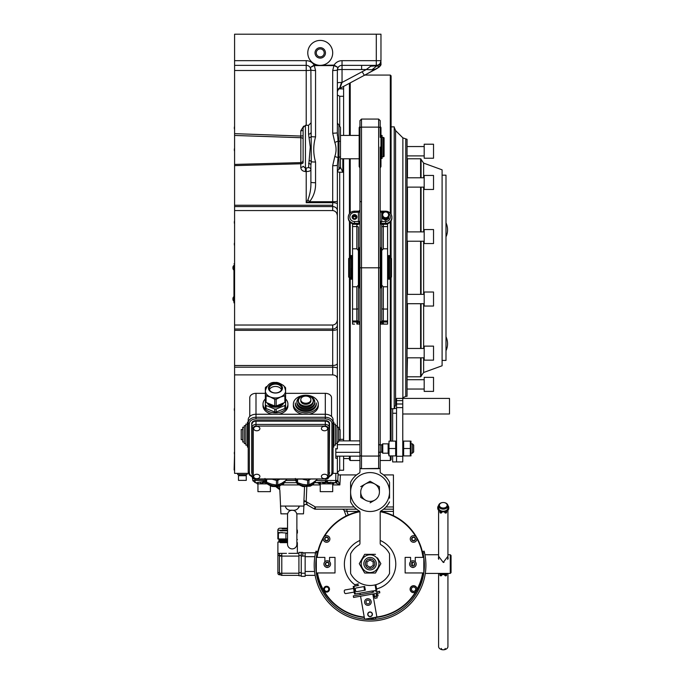 <?xml version="1.0" encoding="UTF-8"?>
<svg xmlns="http://www.w3.org/2000/svg" width="684" height="684" viewBox="0 0 684 684"><rect width="100%" height="100%" fill="white"/><g stroke="black" fill="none" stroke-linecap="round" stroke-linejoin="round"><path stroke-width="1.03" d="M303.106 160.287A2.334 2.317 0 0 1 300.832 162.604L300.832 137.706L234.586 135.458L234.586 133.645L300.772 136.056L300.832 137.706A2.334 1.402 0 0 1 303.106 139.108M332.698 210.561L234.586 210.561L234.586 206.585L332.698 206.585A4.668 4.044 0 0 1 337.366 210.629L337.366 215.956C337.067 212.707 335.511 210.911 332.698 210.561L332.698 165.708L334.818 156.474C336.46 151.788 336.46 147.103 334.818 142.426L332.698 133.192L332.698 70.503L334.091 65.1L338.067 67.562L334.091 65.587L314.17 65.587L310.194 67.562A4.668 4.668 0 0 0 306.218 65.348A4.668 4.668 0 0 1 310.895 70.016L311.28 161.74A2.334 1.394 16.1 0 0 309.142 160.407L310.288 147.103L308.561 134.098L308.561 125.3L310.895 122.966M234.586 65.348L234.586 60.671L306.218 60.671L306.218 65.348L234.586 65.348L234.586 133.645M310.194 67.562A4.668 4.668 0 0 0 306.218 65.348A4.668 4.668 0 0 1 310.895 70.016L310.194 67.562L314.17 65.1L320.24 65.348A12.457 12.457 0 0 0 332.638 51.651A12.457 12.457 0 0 0 307.843 51.651A12.457 12.457 0 0 0 320.24 65.348L334.091 65.1A9.345 9.345 0 0 1 342.043 60.671L376.303 60.671L376.303 34.2L380.971 34.2L380.971 60.671A4.668 4.668 0 0 1 376.303 65.348L342.043 65.348A4.668 4.668 0 0 0 338.067 67.562L337.366 70.016L337.366 80.327M337.366 77.027L337.366 132.696L338.076 141.032L338.076 157.542L337.366 165.22L337.366 210.629M340.093 439.325L343.599 439.325L343.599 440.872M337.366 442.018L337.366 448.849L335.81 448.849L335.81 458.246L335.81 456.16L359.946 456.16M337.366 135.423L337.366 95.025L339.7 96.264L343.599 96.264L343.599 135.423M343.599 158.782L343.599 439.325M334.818 156.474A4.668 0.453 20.9 0 0 338.076 157.542A2.334 1.086 180 0 1 338.922 157.294L338.922 169.187A2.334 2.043 0 0 0 340.478 167.255L342.821 172.223L339.7 172.223L339.7 429.561M380.962 63.971L379.295 66.767L375.978 69.093L339.845 88.424L342.043 82.448A4.668 0.487 0 0 0 337.366 82.935M332.698 374.883L332.698 330.338A4.668 1.394 0 0 0 337.366 328.944L337.366 378.697C337.067 376.397 335.511 375.131 332.698 374.883L234.586 374.883L234.586 210.561M308.775 201.96L306.218 202.686L307.903 199.822L309.587 201.712L308.775 201.96M325.456 52.89A5.215 5.215 0 0 0 320.24 47.675A5.215 5.215 0 0 0 315.016 52.89A5.215 5.215 0 0 0 320.24 58.106A5.215 5.215 0 0 0 325.456 52.89M324.207 52.89A3.967 3.967 0 0 0 320.24 48.915A3.967 3.967 0 0 0 316.264 52.89A3.967 3.967 0 0 0 320.24 56.858A3.967 3.967 0 0 0 324.207 52.89M308.561 125.3L305.44 125.3L305.44 168.221L303.106 166.203A2.334 1.12 0 0 1 300.772 167.323C301.02 169.871 302.576 171.282 305.44 171.556L305.44 168.221L308.561 167.589L309.142 160.407M300.772 167.323L300.772 163.767A2.334 1.154 180 0 0 303.106 162.612L303.106 127.634L305.44 125.3M308.561 167.589A2.334 2.197 0 0 1 310.895 169.777C310.613 170.889 309.057 171.479 306.218 171.556L306.218 168.221M309.142 137.681A2.334 0.983 -14.2 0 0 311.28 136.578A4.668 0.487 0 0 0 315.563 136.868C313.144 145.401 313.144 153.789 315.563 162.031A4.668 0.487 0 0 1 311.28 161.74L310.895 165.22A2.334 1.753 0 0 0 308.561 163.467M307.903 199.822C310.1 194.188 311.092 188.322 310.895 182.243A4.668 0.487 0 0 0 315.563 182.731C315.837 189.853 313.845 196.18 309.587 201.712L332.698 201.712A4.668 0.487 0 0 0 337.366 201.224M310.895 182.243L310.895 165.22M234.586 206.585L234.586 164.434L300.832 162.604L300.772 163.767L234.586 165.631M234.586 330.338L332.698 330.338L332.698 325.028L234.586 325.028M332.698 325.028C335.511 324.686 337.067 322.882 337.366 319.633L337.366 328.944M337.366 215.956L337.366 319.633M234.586 329.013L332.698 329.013A4.668 4.044 0 0 0 337.366 324.96M337.366 456.16L337.366 473.362L332.8 473.362M248.497 473.362L234.586 473.362L234.586 374.883M236.142 135.509L286.365 137.202M341.487 82.448L339.837 87.749A4.668 4.643 180 0 0 337.366 91.844M340.222 87.543L339.837 88.407A4.668 4.643 180 0 0 337.366 92.502M379.321 66.989L364.358 75.36L362.161 71.726L366.282 69.529L361.614 69.529L361.614 65.348M376.174 68.99L371.976 69.802L366.282 69.529L370.813 66.168L376.841 65.852C379.517 64.997 380.894 63.809 380.971 62.287L380.971 63.056M343.599 456.16L343.599 470.241L339.7 470.241L337.366 472.584M337.366 171.154A2.334 1.103 180 0 0 339.7 172.223M337.366 366.59L337.366 201.96M334.818 142.426A4.668 0.453 -20.9 0 0 338.076 141.032A2.334 0.633 180 0 0 338.922 141.169L338.922 125.172L337.366 122.966M340.478 156.277A2.334 1.086 -0 0 1 338.922 157.294L338.922 141.169A2.334 0.633 -0 0 1 340.478 141.768L340.478 167.255M338.922 125.172L340.478 127.369L340.478 141.768M340.478 147.103L340.478 158.782L359.168 158.782M339.178 88.826L343.599 88.903L343.599 96.264M343.599 86.423L343.599 88.903M335.81 456.16L335.81 448.516M335.81 458.246L337.366 458.246M337.366 378.697L337.366 427.226M305.44 171.556L306.218 171.556L306.218 202.686L332.698 202.686A4.668 1.445 -0 0 1 337.366 204.131M332.698 165.708A4.668 0.487 -0 0 0 337.366 165.22M332.698 133.192A4.668 0.487 0 0 0 337.366 132.696M332.698 70.503A4.668 0.487 -0 0 0 337.366 70.016A4.668 4.668 0 0 1 342.043 65.348L342.043 60.671M306.218 125.3L306.218 70.503A4.668 0.487 180 0 0 310.895 70.016A4.668 0.487 0 0 0 315.563 70.503L315.563 136.868M376.303 34.2L234.586 34.2L234.586 60.671M374.858 65.348L370.813 66.168M380.971 63.706L380.971 62.287M379.295 66.767L376.841 65.852L377.021 65.288M377.115 68.443L377.166 68.417C380.099 66.408 381.364 64.946 380.962 64.031L380.15 66.074M371.976 69.802L376.841 65.852M310.895 132.696A2.334 1.394 0 0 1 308.561 134.098M303.106 135.808L300.772 136.056L300.772 130.806L303.106 130.567M303.653 126.138L300.772 130.806M234.586 164.434L234.586 135.458M383.305 137.39L384.083 137.843L384.083 156.371L383.305 156.816L383.305 137.39L382.065 137.39L382.065 158.508L381.125 158.508L381.125 138.459L382.065 138.459L382.065 135.372L382.065 137.39L381.125 136.928L381.125 135.372L382.065 135.834M380.193 126.292L380.971 127.634L380.971 166.571L380.193 167.922M234.586 151.121A3.249 3.249 0 0 1 234.347 150.437L234.347 149.035A3.249 3.249 0 0 1 234.586 148.343M234.586 129.319A3.249 3.249 0 0 1 234.347 128.635L234.347 127.233A3.249 3.249 0 0 1 234.586 126.54M234.586 245.53A3.249 3.249 0 0 1 234.347 244.846L234.347 243.444A3.249 3.249 0 0 1 234.586 242.752M234.586 223.728A3.249 3.249 0 0 1 234.347 223.044L234.347 221.642A3.249 3.249 0 0 1 234.586 220.949M234.586 410.896A3.249 3.249 0 0 1 234.347 410.212L234.347 408.81A3.249 3.249 0 0 1 234.586 408.126A3.249 3.249 0 0 0 234.347 408.81M234.586 454.501A3.249 3.249 0 0 1 234.347 453.817L234.347 452.415A3.249 3.249 0 0 1 234.586 451.722M421.07 357.809L421.07 376.533L420.609 376.807L420.609 357.809M420.609 348.464L420.609 303.705M405.766 139.203L405.766 396.387L407.057 396.275L407.057 139.322L402.867 137.852L395.574 130.567L394.206 127.258M391.094 408.733L394.206 408.733L394.206 126.856L391.094 126.856M390.316 455.912L390.316 460.512L391.094 459.734L391.094 455.912M391.094 441.12L391.094 277.302M390.316 441.12L390.316 277.533M350.217 277.533L350.217 440.872M350.217 456.16L350.217 460.512L359.946 460.512M350.217 460.512L349.438 459.734L349.438 456.16M349.438 440.872L349.438 277.533L350.601 277.533L350.601 258.065L349.438 258.065L349.438 221.488M421.07 348.464L421.07 303.705M423.635 177.78L423.635 163.108L442.095 169.829L442.095 365.769L423.635 372.489L423.635 357.809M442.095 175.172L445.994 175.172L445.994 360.417L442.095 360.417M421.07 294.359L421.07 241.23M421.07 231.885L421.07 187.125M421.07 177.78L421.07 159.056L420.609 158.782L407.45 158.782L407.45 177.78M420.609 294.359L420.609 241.23M420.609 231.885L420.609 187.125M420.609 177.78L420.609 158.782M349.438 213.716L349.438 158.782M349.438 135.423L349.438 83.311M350.217 82.892L350.217 135.423M350.217 158.782L350.217 212.835M350.217 222.36L350.217 258.065M390.316 258.065L390.316 221.984M390.316 213.237L390.316 75.078L364.88 75.078M391.094 258.287L391.094 220.898M391.094 214.323L391.094 75.856L390.316 75.078M354.5 214.605A2.411 2.36 0 0 0 352.08 216.965A2.411 2.36 0 0 0 354.5 219.325A2.411 2.36 0 0 0 356.911 216.965A2.411 2.36 0 0 0 354.5 214.605M354.5 215.528A1.633 1.599 0 0 0 352.867 217.127A1.633 1.599 0 0 0 354.5 218.726A1.633 1.599 0 0 0 356.133 217.127A1.633 1.599 0 0 0 354.5 215.528M352.97 217.692A1.633 1.599 180 0 1 356.031 217.692M359.946 223.095L358.39 221.855L359.946 221.206M359.946 246.984L359.168 248.326L359.168 287.263L359.946 288.614M359.946 147.103L359.946 126.292L359.168 127.634L359.168 166.571L359.946 167.922M381.749 258.065L380.971 258.065L380.971 248.326L380.971 287.263L380.193 288.614M380.193 224.027L385.648 224.027A6.233 6.096 0 0 0 391.872 217.931L391.872 217.29A6.233 6.096 180 0 1 385.648 223.377L380.193 223.377M383.75 218.427A2.411 2.36 0 0 0 387.537 218.427M380.193 211.484L381.749 211.424L381.749 221.531L385.648 221.531L385.648 224.061L380.193 224.061M380.193 210.886A1.556 1.377 66 0 0 380.945 211.194L381.749 211.424M380.193 221.778L381.749 221.813L380.193 223.095M380.193 212.066L383.792 212.391M389.538 482.665L389.538 482.229A21.802 21.802 0 0 0 380.971 473.166A1.556 1.556 0 0 1 380.193 471.815L380.193 468.685L378.637 468.412L361.503 468.685L378.637 468.685M389.538 482.229L389.538 498.149M350.601 573.004L350.601 573.5A21.802 21.802 0 0 0 389.538 573.5L389.538 553.869A21.802 21.802 0 0 0 380.971 544.806A1.556 1.556 0 0 1 380.193 543.455L380.193 512.282A1.556 1.556 0 0 1 380.971 510.931A21.802 21.802 0 0 0 389.538 501.868M380.193 147.103L380.193 267.795L361.503 267.795L361.503 468.412L359.946 468.412L361.503 468.685L359.946 468.685L359.946 471.815A1.556 1.556 0 0 1 359.168 473.166A1.556 1.556 0 0 0 359.946 471.815A1.556 1.556 0 0 1 359.168 473.166A21.802 21.802 0 0 0 350.601 482.229L350.601 482.665M350.601 482.229L350.601 501.868A21.802 21.802 0 0 0 359.168 510.931A1.556 1.556 0 0 1 359.946 512.282L359.946 543.455A1.556 1.556 0 0 1 359.168 544.806A21.802 21.802 0 0 0 350.601 553.869L350.601 558.127M380.971 166.383L380.971 156.841M380.193 267.795L380.193 468.685M359.946 468.685L359.946 120.632L361.503 119.076L361.503 127.13A1.556 1.06 180 0 0 359.946 128.19M380.193 137.373L380.193 128.19A1.556 1.06 180 0 0 378.637 127.13L378.637 119.076L361.503 119.076M378.637 119.076L380.193 120.632L380.193 128.19M350.601 573.5L350.601 553.869M359.946 223.377L354.5 223.377L354.5 221.531L358.39 221.531L358.39 211.424L359.194 211.194M358.39 211.424A1.556 1.291 180 0 0 359.946 210.133L358.878 211.159L354.5 211.159L358.613 211.194M354.5 224.027L354.5 223.377A6.233 6.096 180 0 1 348.267 217.29L348.267 217.931A6.233 6.096 0 0 0 354.5 224.027L359.946 224.027M359.946 201.224A1.556 0.53 180 0 0 361.503 201.746M358.39 221.813L359.946 221.778M389.538 573.5L389.538 569.242M385.648 220.402L382.527 218.641L382.527 218.034L385.648 219.795L388.76 218.034L388.76 218.641L385.648 220.402L385.648 219.795M388.76 217.093L388.76 218.034L388.76 217.093L385.648 218.854L382.527 217.093L382.527 213.126L385.648 211.373L388.76 213.126L388.76 217.093M388.375 217.315A2.958 2.898 180 0 1 382.912 217.315M387.127 212.348A2.958 2.898 0 0 0 383.083 213.408A2.958 2.898 0 0 0 384.169 217.358A2.958 2.898 0 0 0 388.204 216.298A2.958 2.898 0 0 0 387.127 212.348M388.76 216.648L385.648 218.41L382.527 216.648M385.648 218.41L385.648 218.854M389.538 492.044A19.468 19.468 0 0 1 370.07 511.512A19.468 19.468 0 0 1 350.601 492.044A19.468 19.468 0 0 1 370.07 472.584A19.468 19.468 0 0 1 389.538 492.044M374.747 563.684A4.668 4.668 0 0 0 370.07 559.008A4.668 4.668 0 0 0 365.401 563.684A4.668 4.668 0 0 0 370.07 568.353A4.668 4.668 0 0 0 374.747 563.684M363.845 563.684A6.233 6.233 0 0 1 370.07 557.451A6.233 6.233 0 0 1 376.303 563.684A6.233 6.233 0 0 1 370.07 569.909A6.233 6.233 0 0 1 363.845 563.684M370.07 567.284L373.182 565.48L373.182 561.889L370.07 560.085L366.957 561.889L366.957 565.48L370.07 567.284M378.945 563.684A8.875 8.875 0 0 1 370.07 572.559A8.875 8.875 0 0 1 361.195 563.684A8.875 8.875 0 0 1 370.07 554.809A8.875 8.875 0 0 1 378.945 563.684M360.348 565.523L359.28 563.684L364.675 554.339L375.465 554.339L364.675 554.339L359.28 563.684L364.675 573.03L375.465 573.03L380.86 563.684L377.542 557.93M363.649 571.251L364.675 573.03L366.795 573.03M373.396 573.03L375.465 573.03L376.533 571.183M379.834 565.463L380.86 563.684L379.8 561.838M379.192 486.529L370.07 481.262L365.401 483.956A9.345 9.345 0 0 1 379.415 492.044L379.415 486.649L379.415 492.044A9.345 9.345 0 0 1 374.747 500.141L370.07 502.834L374.747 500.141A9.345 9.345 0 0 1 360.724 492.044L360.724 497.191M365.401 483.956L360.724 486.649L365.401 483.956A9.345 9.345 0 0 0 360.724 492.044M360.724 497.439L365.401 500.141M370.07 481.262L374.747 483.956M352.551 223.719L352.551 320.984L356.834 320.984A1.556 0.53 0 0 0 358.39 320.454L358.39 322.369L356.834 324.028L356.834 322.002A1.556 1.548 0 0 0 358.39 320.454L358.39 308.51A1.556 0.53 180 0 1 356.834 309.04L356.834 286.793L358.39 285.091L358.39 308.51M358.185 224.027L358.185 224.523L356.834 224.523M358.39 322.369L359.946 321.95L359.117 324.122L356.834 324.028M387.589 223.753L387.589 324.122L380.193 324.122M359.946 324.122L359.117 324.122M381.031 324.122L380.193 321.95M354.551 324.122L352.551 324.122L352.551 320.984M356.834 286.793L352.551 286.793M356.834 248.796L356.834 226.549A1.556 0.53 0 0 1 358.39 227.079L358.39 250.498L356.834 248.796L352.551 248.796M358.39 250.498L358.39 285.091M352.551 226.549L356.834 226.549L356.834 224.258L352.551 224.258M381.809 322.814L380.313 322.814L381.809 322.814M387.589 322.002L383.305 322.002L383.305 324.028L381.749 322.369L381.749 320.454A1.556 1.548 0 0 0 383.305 322.002L383.305 320.984L387.589 320.984M383.305 324.028L385.588 324.122M387.589 224.258L383.305 224.258L383.305 248.796L381.749 250.498L381.749 224.061M387.589 248.796L383.305 248.796M381.963 224.061L381.963 224.523A1.556 0.53 0 0 1 383.305 224.258M387.589 286.793L383.305 286.793L383.305 320.984A1.556 0.53 0 0 1 381.749 320.454L381.749 285.091L383.305 286.793M381.749 250.498L381.749 285.091M358.39 321.719L359.946 321.719M380.193 321.719L381.749 321.719M382.416 321.719L383.305 321.719M390.709 277.533L391.487 277.08L391.487 258.509L390.709 258.065L390.709 277.533L389.538 277.533M390.709 258.065L389.538 257.868L389.538 279.2L388.606 279.2L388.606 259.151L389.538 259.151L389.538 256.936L388.606 256.936L388.606 257.868L389.538 257.868L388.606 257.62M348.66 267.795L348.66 277.08L349.438 277.533L349.438 258.065L348.66 258.509L348.66 267.795M387.589 258.065L388.444 258.065L388.444 277.533L387.589 277.533M389.538 257.62L389.538 255.568L388.606 255.568L388.606 256.936M351.696 256.526L350.764 256.526L351.696 256.936L350.764 256.936L350.764 255.568L351.696 255.568L351.696 279.2L350.764 279.2L350.764 268.496M350.764 256.936L350.764 259.151L351.696 259.151M342.034 509.178L342.034 509.178A2.334 2.334 0 0 1 344.223 510.717L345.933 515.411L344.223 510.717L346.916 511.393L346.916 509.178L356.586 509.178L337.768 509.178M291.059 510.213L292.205 510.247C289.785 510.358 288.263 511.564 287.656 513.846L280.919 513.846L279.859 490.308M323.199 483.87C325.362 482.126 327.533 482.126 329.739 483.87L332.176 483.87A2.334 1.924 90 0 1 333.835 482.707L335.416 482.707A2.334 2.334 0 0 0 333.399 483.87L319.539 483.87L317.513 482.707L319.095 482.707A2.334 1.924 -90 0 1 320.762 483.87L323.199 483.87A2.334 1.017 64.7 0 0 322.096 482.117L335.442 482.707A2.334 2.334 -90 0 0 337.776 480.493L339.871 484.922L335.442 482.707L337.639 481.143M267.358 483.87L257.244 483.87A2.334 2.334 0 0 0 255.218 482.707L254.833 479.151M257.244 483.87A2.334 2.334 0 0 0 255.218 482.707L252.866 480.493L265.281 480.493M264.178 481.408L263.032 481.476M323.669 483.579L323.925 483.118A2.334 2.334 0 0 0 322.6 482.707L325.131 482.759M326.935 482.485L327.371 482.596M327.568 482.665L328.226 482.964M267.444 483.87C265.247 482.126 263.066 482.126 260.903 483.87A2.334 1.017 64.7 0 0 259.8 482.117L265.674 481.519M259.8 482.117L256.799 482.707A2.334 1.924 -90 0 1 258.466 483.87L260.903 483.87M253.448 480.536L252.866 480.51L252.208 476.91L249.506 475.038L248.215 471.789L248.215 422.789A7.789 5.506 0 0 1 255.996 417.283L325.302 417.283A7.789 5.506 0 0 1 333.082 422.789L333.082 471.789A7.789 5.506 0 0 1 329.166 476.568M316.017 480.493L335.81 480.493L335.442 482.707L337.776 480.493A2.334 2.334 0 0 1 335.442 482.707L335.442 482.707A2.334 2.334 0 0 0 337.776 480.493L338.144 473.362L337.776 480.493L335.81 480.493L335.81 473.362M356.586 474.918L338.144 474.918L338.144 473.362L337.366 473.362M337.597 481.262L337.776 480.493M330.338 482.707L330.329 482.707A2.334 1.009 -90 0 0 329.5 483.725M329.739 483.87A2.334 1.017 115.3 0 1 330.834 482.117M319.095 482.707L314.931 482.707L322.096 482.117M296.728 482.707L284.57 482.707M256.799 482.707L255.2 482.707M356.586 509.178L315.324 509.178A2.334 2.334 0 0 1 314.161 508.862A2.334 2.334 0 0 0 315.324 509.178A2.334 2.334 0 0 1 314.161 508.862L306.193 504.27L314.161 508.862A2.334 2.334 0 0 0 315.324 509.178L333.074 509.178M280.919 513.846L280.526 506.066L303.884 506.066L303.893 501.688L306.184 501.688L307.184 504.441A2.334 1.915 -179.5 0 0 303.884 506.066L303.858 504.296M303.893 501.688L304.542 486.854M279.619 486.239L279.671 489.624L276.114 486.897L278.721 488.402L277.935 486.683M306.013 504.159L314.161 508.862L315.324 506.964L354.167 506.964M278.721 488.402A2.334 2.291 120 0 1 279.653 489.445L278.961 488.564M359.519 511.393L346.916 511.393L348.224 514.992M385.973 506.964L393.428 506.964L393.428 509.178L383.562 509.178L393.428 509.178L393.428 515.411L392.838 515.411M393.428 509.178L383.562 509.178M315.324 509.178L315.324 506.964L303.952 500.397M393.428 506.964L393.428 474.918L383.562 474.918M306.808 486.88L306.184 501.688M327.525 481.468L325.327 481.476M380.193 471.815A1.556 1.556 0 0 0 380.971 473.166A1.556 1.556 0 0 1 380.193 471.815M423.054 572.961L423.054 572.961A53.728 53.728 0 0 1 373.105 617.712M399.011 518.805L398.131 518.258M317.479 572.961A53.335 53.335 0 0 0 364.239 617.088M376.867 616.977A53.335 53.335 0 0 0 422.661 572.961M316.547 574.372A53.728 53.728 0 0 0 316.752 575.364L317.513 575.201A52.95 52.95 0 0 1 317.077 572.961A53.728 53.728 0 0 0 364.307 617.49M326.576 587.043A2.138 2.138 0 0 0 324.438 589.181A2.138 2.138 0 0 0 326.576 591.327A2.138 2.138 0 0 0 328.722 589.181A2.138 2.138 0 0 0 326.576 587.043M326.576 591.327A2.138 2.138 0 0 0 328.722 589.181A2.138 2.138 0 0 0 326.576 587.043A2.138 2.138 0 0 0 324.438 589.181M413.563 587.043A2.138 2.138 0 0 0 411.426 589.181A2.138 2.138 0 0 0 413.563 591.327A2.138 2.138 0 0 0 415.71 589.181A2.138 2.138 0 0 0 413.563 587.043M413.563 591.327A2.138 2.138 0 0 0 415.71 589.181A2.138 2.138 0 0 0 413.563 587.043A2.138 2.138 0 0 0 411.426 589.181M370.07 612.154A2.138 2.138 0 0 0 367.932 614.3A2.138 2.138 0 0 0 370.07 616.438A2.138 2.138 0 0 0 372.216 614.3A2.138 2.138 0 0 0 370.07 612.154M370.07 616.438A2.138 2.138 0 0 0 372.216 614.3A2.138 2.138 0 0 0 370.07 612.154A2.138 2.138 0 0 0 367.932 614.3M423.379 557.392A53.728 53.728 0 0 0 380.492 511.367M359.656 511.367A53.728 53.728 0 0 0 316.76 557.392M422.986 557.392A53.335 53.335 0 0 0 416.83 538.411M415.675 536.41A53.335 53.335 0 0 0 380.295 511.726M359.844 511.726A53.335 53.335 0 0 0 324.464 536.41M323.31 538.411A53.335 53.335 0 0 0 317.154 557.392M447.934 556.246L443.266 562.428L444.019 562.351M447.729 559.401L447.934 556.99M438.589 556.99L438.735 559.281M412.512 562.205L412.512 565.942A1.907 1.907 0 0 1 411.135 563.342A1.907 1.907 0 0 0 412.17 565.839A1.907 1.907 0 0 0 414.658 564.804A1.907 1.907 0 0 0 413.632 562.308A1.907 1.907 0 0 0 411.135 563.342M450.269 573.414L451.055 572.636L451.055 555.511L450.269 554.733L450.269 573.414L425.328 573.414M443.266 562.428L438.589 556.254M447.156 505.271A3.89 2.753 180 0 1 443.266 508.024A3.89 2.753 180 0 1 439.367 505.271A3.89 2.753 180 0 1 443.266 502.518A3.89 2.753 180 0 1 447.156 505.271M447.934 505.818A4.668 3.3 180 0 1 443.266 509.127A4.668 3.3 180 0 1 438.589 505.818L438.589 507.913A4.668 3.3 0 0 0 443.266 511.213A4.668 3.3 0 0 0 447.934 507.913L447.934 505.818A4.668 3.3 180 0 0 443.266 502.518A4.668 3.3 180 0 0 438.589 505.818M445.207 648.423A1.949 1.377 180 0 1 443.266 649.8A1.949 1.377 180 0 1 441.317 648.423M447.934 573.414L447.934 646.5A4.668 3.3 180 0 1 443.266 649.8A4.668 3.3 180 0 1 438.589 646.5L438.589 573.414M442.086 574.534A4.668 3.3 0 0 0 444.446 574.534M441.958 574.312A4.403 3.112 0 0 0 444.566 574.312M442.086 511.769A4.668 3.3 0 0 0 444.446 511.769M438.589 510.281L438.589 558.922M440.65 573.414A4.668 3.3 0 0 0 445.882 573.414M447.934 510.281L447.934 558.913M416.624 590.454A3.309 3.309 0 0 0 414.837 586.128A3.309 3.309 0 0 0 410.511 587.915A3.309 3.309 0 0 0 412.298 592.241A3.309 3.309 0 0 0 416.624 590.454A3.309 3.309 0 0 0 414.837 586.128A3.309 3.309 0 0 0 410.511 587.915A3.309 3.309 0 0 0 412.298 592.241A3.309 3.309 0 0 0 416.624 590.454M413.572 592.652A3.463 3.463 0 0 0 416.693 587.684A3.463 3.463 0 0 0 410.87 587.009A3.463 3.463 0 0 0 412.76 592.558L413.162 592.626A3.463 3.463 0 0 1 410.631 587.334A3.463 3.463 0 0 1 416.496 587.334A3.463 3.463 0 0 1 413.974 592.626L413.572 592.652M325.02 538.06L326.576 537.162M325.345 537.88L326.063 537.462M413.563 540.762L412.007 539.864L412.007 538.06L413.563 537.162M413.247 540.574L412.52 540.155M412.007 539.488L412.007 538.65M412.332 537.88L413.059 537.462M326.584 592.105A2.924 2.924 0 0 0 329.209 587.924A2.924 2.924 0 0 0 324.31 587.342A2.924 2.924 0 0 0 325.892 592.019L326.225 592.087A2.924 2.924 0 0 1 324.105 587.624A2.924 2.924 0 0 1 329.047 587.624A2.924 2.924 0 0 1 326.926 592.087L326.584 592.105M411.785 539.197L412.879 540.625L414.658 540.386L415.35 538.727L414.256 537.299L412.469 537.538L411.785 539.197L412.443 537.59M411.802 538.231A1.907 1.907 0 0 0 412.837 540.728A1.907 1.907 0 0 0 415.325 539.693A1.907 1.907 0 0 0 414.299 537.196A1.907 1.907 0 0 0 411.802 538.231M416.624 540.232A3.309 3.309 0 0 0 414.837 535.905A3.309 3.309 0 0 0 410.511 537.692A3.309 3.309 0 0 0 412.298 542.019A3.309 3.309 0 0 0 416.624 540.232M414.256 537.299L412.537 537.53M324.797 539.197L325.892 540.625L327.67 540.386L328.363 538.727L327.268 537.299L325.481 537.538L324.797 539.197M324.814 538.231A1.907 1.907 0 0 0 325.849 540.728A1.907 1.907 0 0 0 328.337 539.693A1.907 1.907 0 0 0 327.311 537.196A1.907 1.907 0 0 0 324.814 538.231M329.637 540.232A3.309 3.309 0 0 0 327.841 535.905A3.309 3.309 0 0 0 323.523 537.692A3.309 3.309 0 0 0 325.31 542.019A3.309 3.309 0 0 0 329.637 540.232M372.891 594.43L373.259 596.636L374.097 596.491L373.259 596.636M373.284 596.653L376.884 617.045L364.615 619.208L360.553 596.209M372.37 613.89A2.334 2.334 0 0 1 370.48 616.6A2.334 2.334 0 0 1 367.77 614.702A2.334 2.334 0 0 1 369.668 611.992A2.334 2.334 0 0 1 372.37 613.89M360.288 594.67L372.558 592.506L372.284 590.976L360.015 593.139L360.288 594.67L353.303 595.901L353.577 597.44L377.226 593.267L376.952 591.737L379.534 591.275L379.808 592.814L377.226 593.267M370.07 618.25L375.533 619.208L375.832 617.49M370.967 603.297A3.309 3.309 0 0 0 369.172 598.97A3.309 3.309 0 0 0 364.854 600.757A3.309 3.309 0 0 0 366.641 605.084A3.309 3.309 0 0 0 370.967 603.297M369.668 602.758A1.907 1.907 0 0 0 368.642 600.261A1.907 1.907 0 0 0 366.145 601.296A1.907 1.907 0 0 0 367.18 603.792A1.907 1.907 0 0 0 369.668 602.758M314.255 562.71L314.23 563.445M316.085 559.281L315.786 563.496M423.011 553.065L422.644 551.552L423.011 553.065L422.644 551.552L423.011 553.065L424.525 552.672L424.148 551.159L424.525 552.672L423.011 553.065A54.31 54.31 0 0 1 370.07 619.49A54.31 54.31 0 0 1 317.128 553.065L317.496 551.552L317.128 553.065L317.496 551.552L315.914 551.458M424.525 552.672L424.148 551.159L422.644 551.552L424.148 551.159L422.644 551.552L424.148 551.159L424.49 552.681A55.866 55.866 0 0 1 370.07 621.046A55.866 55.866 0 0 1 315.623 552.672L315.991 551.159L317.496 551.552L315.991 551.159L317.496 551.552L317.128 553.065L315.675 552.433M329.56 561.709L329.56 557.392L335.006 557.392L335.006 572.961L316.324 572.961L316.324 557.392L324.883 557.392L324.883 561.752M325.883 567.087A2.334 2.334 0 0 0 328.482 567.139M410.588 561.709L410.588 557.392L405.133 557.392L405.133 572.961L423.823 572.961L423.823 557.392L415.256 557.392L415.256 561.752M414.265 567.087A2.334 2.334 0 0 1 411.657 567.139A2.334 2.334 0 0 0 414.265 567.087M317.171 552.877L317.513 552.946A52.95 52.95 0 0 0 316.752 557.392M315.273 554.314L315.273 552.783L305.149 552.783L315.273 552.783M305.149 576.338L301.251 576.338L305.149 576.338L305.149 552.98L302.807 552.98L305.149 552.783M305.149 575.364L315.136 575.364L305.149 575.364M354.834 584.76A25.693 25.693 0 0 1 359.946 540.454M380.193 540.454A25.693 25.693 0 0 1 376.585 588.933M328.799 564.385L328.482 565.155M327.756 565.574L326.926 565.685M326.2 565.266L325.687 564.599M325.687 563.761L326.012 562.992M326.738 562.573L327.568 562.462M328.294 562.881L328.799 563.548M329.149 564.069A1.907 1.907 0 0 1 327.243 565.984A1.907 1.907 0 0 1 325.336 564.069A1.907 1.907 0 0 1 327.243 562.163A1.907 1.907 0 0 1 329.149 564.069M329.03 563.838L327.935 562.41L326.148 562.65L325.464 564.309L326.559 565.736L328.337 565.497L329.03 563.838M330.304 565.343A3.309 3.309 0 0 0 328.517 561.017A3.309 3.309 0 0 0 324.19 562.804A3.309 3.309 0 0 0 325.977 567.13A3.309 3.309 0 0 0 330.304 565.343M329.004 564.804A1.907 1.907 0 0 0 327.978 562.308A1.907 1.907 0 0 0 325.481 563.342A1.907 1.907 0 0 0 326.516 565.839A1.907 1.907 0 0 0 329.004 564.804M413.991 565.497L414.684 563.838L413.991 565.497M415.957 565.343A3.309 3.309 0 0 0 414.162 561.017A3.309 3.309 0 0 0 409.844 562.804A3.309 3.309 0 0 0 411.631 567.13A3.309 3.309 0 0 0 415.957 565.343M354.218 592.087L345.471 593.626L344.574 592.994L344.197 590.89L344.83 589.984L353.577 588.445M372.284 590.976L354.568 594.097L353.218 586.436L358.664 585.47M375.841 584.709L376.833 590.292L372.301 591.096M364.572 590.283L365.341 590.147L364.692 586.462L355.868 588.018L355.235 588.924L355.62 591.07L356.518 591.703L364.572 590.283L363.922 586.598M374.55 596.662L374.841 598.312L377.141 597.91L376.85 596.26M358.467 583.999L357.817 583.922C353.175 584.743 353.175 584.743 357.817 583.922M354.808 584.649L357.245 584.213L357.484 585.564L355.047 585.991L354.808 584.649M377.884 593.148L372.515 594.097M373.729 596.807L377.919 595.926M376.987 594.593L377.825 594.447L378.055 595.79L374.097 596.491L373.857 595.148L373.028 595.294M377.825 594.447L376.251 594.721L376.491 596.063M377.226 595.935L378.055 595.79L377.226 595.935M444.489 511.102A0.778 0.547 0 0 0 444.497 511.521L444.848 512.102A0.898 0.633 0 0 0 446.541 511.666A1.556 1.103 180 0 1 446.472 511.35A1.556 1.103 180 0 1 446.985 510.529A5.532 3.907 0 0 0 448.789 507.639A5.532 3.907 0 0 0 447.917 505.527M438.615 505.527A5.532 3.907 0 0 0 437.734 507.639L437.734 508.186A5.532 3.907 0 0 0 439.547 511.085A1.556 1.103 180 0 1 440.009 511.623M448.789 507.639L448.789 508.186A5.532 3.907 0 0 1 446.985 511.085A1.556 1.103 180 0 0 446.524 511.623M437.734 507.639A5.532 3.907 0 0 0 439.547 510.529L439.547 511.085M445.019 512.282L445.019 512.401A0.658 0.47 0 0 0 446.336 512.401L446.336 512.282M445.019 511.854A0.658 0.47 0 0 0 446.336 511.854A0.658 0.47 0 0 0 445.019 511.854M440.188 512.282L440.188 512.401A0.658 0.47 0 0 0 441.513 512.401L441.513 512.282M440.188 511.854A0.658 0.47 0 0 0 441.513 511.854A0.658 0.47 0 0 0 440.188 511.854M441.385 512.128A0.658 0.47 0 0 0 440.316 512.128M446.541 511.666L446.541 512.213A1.556 1.103 180 0 1 446.498 512.111M439.547 510.529A1.556 1.103 180 0 1 439.992 511.666A0.898 0.633 0 0 0 441.676 512.102L441.676 512.658L442.035 512.077A0.778 0.547 0 0 0 441.992 511.581M441.676 512.102L442.035 511.521L442.035 512.077M446.216 512.128A0.658 0.47 0 0 0 445.139 512.128M440.026 512.111A1.556 1.103 180 0 1 439.992 512.213A0.898 0.633 0 0 0 441.676 512.658M444.532 511.581A0.778 0.547 0 0 0 444.497 512.077L444.848 512.658A0.898 0.633 0 0 0 446.541 512.213M438.966 573.414A5.532 3.907 0 0 0 439.547 573.85A1.556 1.103 180 0 1 439.992 574.987A0.898 0.633 0 0 0 441.676 575.424L442.035 574.842A0.778 0.547 0 0 0 441.608 574.115A4.403 3.112 180 0 1 440.137 573.414M439.547 573.414L439.547 573.85M446.541 574.799L446.541 574.432A0.898 0.633 0 0 1 444.848 574.868L444.848 575.424A0.898 0.633 0 0 0 446.541 574.987M446.985 573.414L446.985 573.85A5.532 3.907 0 0 0 447.558 573.414M446.498 574.876A1.556 1.103 180 0 1 446.985 573.85M446.396 573.414A4.403 3.112 180 0 1 444.916 574.115A0.778 0.547 0 0 0 444.497 574.842L444.848 575.424M446.319 575.064A0.658 0.47 0 0 0 445.036 575.064M441.513 575.167A0.658 0.47 0 0 0 440.188 575.167A0.658 0.47 0 0 0 441.513 575.167M301.251 576.338L301.251 552.98M279.448 553.365L286.459 553.365L279.448 553.365A1.556 1.556 0 0 0 277.892 554.921L277.892 553.365L279.448 553.365L279.448 574.782A1.556 1.556 0 0 1 277.892 573.226L277.892 572.636L277.892 573.226A1.556 1.556 0 0 0 279.448 574.782L280.568 574.782A1.556 1.556 0 0 0 281.791 575.364L298.917 575.364L281.791 575.364A1.556 1.556 0 0 1 280.226 573.808M280.226 542.66L287.536 542.66M296.882 542.66L297.36 542.66L297.36 553.365L298.917 553.365L288.793 553.365M296.882 533.084L297.395 533.084L297.395 530.801L296.882 530.801M279.876 528.202L287.536 528.202L279.876 528.202A2.018 2.018 0 0 0 277.858 530.22L277.858 533.101L277.858 532.503L287.536 533.084M282.21 528.783L287.536 528.783M296.882 529.45A2.018 2.018 0 0 1 297.395 530.801M287.536 540.086L282.082 540.086M282.047 540.069L281.141 539.548M297.395 539.548L296.882 539.548L297.395 539.548M280.739 538.958L280.192 539.548L287.536 539.548M287.536 533.486L285.912 533.178M281.141 541.745L287.536 541.745L287.536 541.198L282.013 541.155M287.536 540.651L281.141 540.651M287.536 541.762L281.141 541.762M270.402 485.888L270.402 491.659L257.945 491.659L257.945 483.87M332.698 483.87L332.698 491.659L320.24 491.659L320.24 483.87M289.238 511.23L288.682 511.752M288.221 512.384L287.878 513.086M296.882 513.846L296.882 544.216A4.668 4.668 0 0 1 292.205 548.893A4.668 4.668 0 0 1 287.536 544.216L287.536 513.846L287.536 528.202L280.32 528.202L287.536 528.202M296.753 513.846L303.499 513.846L303.884 506.066L299.199 506.066C298.241 509.238 295.907 510.632 292.205 510.247C294.624 510.358 296.146 511.555 296.753 513.846M298.874 507.519L299.139 506.664M292.205 510.247C288.503 510.632 286.177 509.238 285.211 506.066L280.526 506.066M234.586 469.959L234.116 469.959L234.535 454.381M380.193 444.856L381.749 444.856L381.749 452.175L382.766 453.193L388.401 453.193L389.008 455.912L389.008 441.12L395.668 441.12L395.668 448.516L389.008 448.516M381.749 444.856L382.766 443.848L382.766 453.193M412.426 453.193L413.675 451.944L413.675 445.087L412.426 443.848L412.426 453.193L411.187 453.193M335.81 448.849L335.81 452.338L359.946 452.338M337.366 444.694L359.946 444.694M338.537 440.872L359.946 440.872M392.65 455.912L392.65 461.922L402.773 461.922L402.773 456.271L396.549 456.271L396.549 461.922M392.65 408.733L392.65 413.256L396.549 413.256M392.65 413.256L392.65 441.12M394.206 408.425L396.549 408.425M396.549 403.988L402.773 403.988L402.773 398.421L396.549 398.421L396.549 407.604L402.773 407.604L402.773 456.271M396.549 407.604L396.549 456.271M402.773 413.991L449.491 413.991L449.491 398.421L402.773 398.421L402.773 407.604M433.528 144.213L433.528 158.226L424.191 158.226L424.191 144.213L433.528 144.213M433.528 175.446L433.528 189.459L424.191 189.459L424.191 175.446L433.528 175.446M433.528 229.55L433.528 243.564L424.191 243.564L424.191 229.55L433.528 229.55M433.528 292.025L433.528 306.039L424.191 306.039L424.191 292.025L433.528 292.025M407.057 303.705L424.191 303.705M407.057 294.359L424.191 294.359M433.528 347.07L433.528 360.143L424.191 360.143L424.191 346.13L433.528 346.13L433.528 347.07M433.528 380.868L433.528 391.385L424.191 391.385L424.191 377.363L433.528 377.363L433.528 380.868M388.136 443.848L388.136 453.193M396.549 453.193L395.668 455.912L389.008 455.912M395.668 455.912L395.668 448.516M402.773 455.912L410.306 455.912L410.306 441.12L403.646 441.12L403.646 448.516L410.306 448.516M402.773 441.12L403.646 441.12L402.773 443.848M410.973 455.912L410.973 441.12M403.646 455.912L403.646 448.516M331.526 416.453L331.526 397.737A6.233 4.403 180 0 0 325.302 393.334L285.587 393.334M265.341 393.334L255.996 393.334A6.233 4.403 180 0 0 249.771 397.737L249.771 416.453M248.215 447.079L247.437 447.079L247.437 422.165L248.215 422.165M247.437 445.139L245.872 445.139L245.872 424.114L247.437 424.114M245.872 443.583L244.316 443.583L244.316 425.67L245.872 425.67M244.316 442.018L242.76 442.018L242.76 427.226L244.316 427.226M242.76 439.684L241.204 439.684L241.204 429.561L242.76 429.561M333.082 447.079L333.86 447.079L333.86 422.165L333.082 422.165M333.86 445.139L335.425 445.139L335.425 424.114L333.86 424.114M335.425 443.583L336.981 443.583L336.981 425.67L335.425 425.67M336.981 442.018L338.537 442.018L338.537 427.226L336.981 427.226M338.537 439.684L340.093 439.684L340.093 429.561L338.537 429.561M298.438 400.764L298.438 401.867A7.396 5.233 -0 0 0 305.833 407.091A7.396 5.233 -0 0 0 313.229 401.867L313.229 400.764A7.396 5.233 -0 0 0 305.833 395.532A7.396 5.233 -0 0 0 298.438 400.764A7.396 5.233 -0 0 0 305.833 405.997A7.396 5.233 -0 0 0 313.229 400.764M300.772 399.661L300.772 400.764A5.062 3.582 -0 0 0 305.833 404.338A5.062 3.582 -0 0 0 310.895 400.764L310.895 399.661A5.062 3.582 -0 0 0 305.833 396.087A5.062 3.582 -0 0 0 300.772 399.661A5.062 3.582 -0 0 0 305.833 403.244A5.062 3.582 -0 0 0 310.895 399.661M296.882 401.867L296.882 402.962A8.952 6.336 -0 0 0 305.833 409.297A8.952 6.336 -0 0 0 314.785 402.962L314.785 401.867A8.952 6.336 -0 0 0 305.833 395.532A8.952 6.336 -0 0 0 296.882 401.867A8.952 6.336 -0 0 0 305.833 408.194A8.952 6.336 -0 0 0 314.785 401.867M295.317 404.064A10.508 7.43 -0 0 0 305.833 411.503A10.508 7.43 -0 0 0 316.341 404.064L316.341 402.962A10.508 7.43 -0 0 1 305.833 410.4A10.508 7.43 -0 0 1 295.317 402.962L295.317 404.064M308.92 414.256A12.457 8.806 -0 0 0 318.291 405.715L318.291 404.064A12.457 8.806 -0 0 0 305.833 395.258A12.457 8.806 -0 0 0 293.376 404.064L293.376 405.715A12.457 8.806 -0 0 0 302.738 414.256M293.376 404.064A12.457 8.806 -0 0 0 305.833 412.879A12.457 8.806 -0 0 0 318.291 404.064M314.751 402.414A8.952 6.336 -0 0 0 312.785 398.977M298.882 398.977A8.952 6.336 -0 0 0 296.916 402.414M265.341 398.934A12.457 8.806 -0 0 0 263.007 404.064L263.007 405.715A12.457 8.806 -0 0 0 272.377 414.256M278.559 414.256A12.457 8.806 -0 0 0 287.921 405.715L287.921 404.064A12.457 8.806 -0 0 0 285.587 398.934M263.007 404.064A12.457 8.806 -0 0 0 275.464 412.879A12.457 8.806 -0 0 0 287.921 404.064M259.894 476.466A3.112 2.206 180 0 0 256.774 474.269A3.112 2.206 180 0 0 253.661 476.466A3.112 2.206 180 0 0 256.774 478.672A3.112 2.206 180 0 0 259.894 476.466M259.894 428.569A3.112 2.206 180 0 0 256.774 426.363A3.112 2.206 180 0 0 253.661 428.569A3.112 2.206 180 0 0 256.774 430.775A3.112 2.206 180 0 0 259.894 428.569M327.636 428.569A3.112 2.206 180 0 0 324.524 426.363A3.112 2.206 180 0 0 321.403 428.569A3.112 2.206 180 0 0 324.524 430.775A3.112 2.206 180 0 0 327.636 428.569M327.636 476.466A3.112 2.206 180 0 0 324.524 474.269A3.112 2.206 180 0 0 321.403 476.466A3.112 2.206 180 0 0 324.524 478.672A3.112 2.206 180 0 0 327.636 476.466M325.302 418.933L325.302 414.256A7.789 5.506 0 0 1 333.082 419.762L333.082 422.789A1.171 0.829 180 0 1 331.92 423.61A6.618 4.677 180 0 0 325.302 418.933L255.996 418.933A6.618 4.677 180 0 0 249.378 423.61A1.171 0.829 180 0 1 248.215 422.789L248.215 419.762A7.789 5.506 0 0 1 255.996 414.256L325.302 414.256L325.302 393.334M252.105 473.875A4.284 3.027 0 0 1 251.712 472.618L251.712 423.61A4.284 3.027 0 0 1 255.996 420.583L325.302 420.583A4.284 3.027 0 0 1 329.585 423.61L329.192 472.892M329.585 472.618A4.284 3.027 0 0 1 329.192 473.875M328.021 428.022A1.171 0.829 -0 0 0 329.192 427.192L329.192 476.192A1.171 0.829 -0 0 1 328.021 477.022L328.021 428.022A2.727 1.924 180 0 0 325.302 426.089L255.996 426.089A2.727 1.924 180 0 0 253.277 428.022L253.277 477.022A2.727 1.924 180 0 0 255.996 478.945L325.302 478.945A2.727 1.924 180 0 0 328.021 477.022M325.302 478.945L255.996 479.287C253.738 479.219 252.439 478.184 252.105 476.192L252.105 427.192A1.171 0.829 -0 0 0 253.277 428.022M325.302 426.089L325.302 424.439A3.89 2.753 0 0 1 329.192 427.192L329.192 423.892A3.89 2.753 180 0 0 325.302 421.139L255.996 421.139A3.89 2.753 180 0 0 252.105 423.892L251.712 423.61M269.231 388.521A6.233 4.403 -0 0 0 275.464 392.924A6.233 4.403 -0 0 0 281.697 388.521A6.233 4.403 -0 0 0 275.464 384.117A6.233 4.403 -0 0 0 269.231 388.521M281.97 389.94A6.814 4.814 -0 0 0 282.278 388.521A6.814 4.814 -0 0 0 275.464 383.707A6.814 4.814 -0 0 0 268.658 388.521A6.814 4.814 -0 0 0 268.957 389.94M281.475 389.683A6.233 4.403 -0 0 0 275.464 386.451A6.233 4.403 -0 0 0 269.453 389.683A6.233 4.403 -0 0 1 275.464 386.451A6.233 4.403 -0 0 1 281.475 389.683M284.134 386.46L284.86 386.896A11.295 7.986 -0 0 1 285.587 387.794L285.587 394.865A11.295 7.986 -0 0 1 284.86 395.762L280.526 397.053L276.199 399.294A11.295 7.986 -0 0 1 274.737 399.294L270.402 397.053L266.076 395.762A11.295 7.986 -0 0 1 265.341 394.865L265.341 390.795C267.153 384.639 270.513 381.869 275.43 382.501C277.046 382.099 279.594 383.031 283.082 385.289C283.963 385.46 284.8 387.298 285.587 390.795A10.123 7.156 180 0 1 275.464 397.951A10.123 7.156 180 0 1 265.341 390.795M266.803 386.46L266.076 386.896A11.295 7.986 -0 0 0 265.341 387.794L265.341 390.855A10.123 7.156 -0 0 0 270.402 397.053A10.123 7.156 -0 0 0 280.526 397.053A10.123 7.156 -0 0 0 285.587 390.855L285.587 387.794M282.475 388.102A7.011 4.959 -0 0 0 275.464 383.143A7.011 4.959 -0 0 0 268.453 388.102A7.011 4.959 -0 0 0 275.464 393.052A7.011 4.959 -0 0 0 282.475 388.102M284.86 386.896L284.86 387.666M285.587 394.865L285.587 407.604A11.295 7.986 -0 0 1 284.86 408.493L276.199 412.033L276.199 409.041L284.86 405.509A11.295 7.986 -0 0 0 285.587 404.612M284.86 395.762L284.86 402.44A11.295 7.986 -0 0 0 285.587 401.551M276.199 399.294L276.199 405.98L284.86 402.44M274.737 399.294L274.737 405.98A11.295 7.986 -0 0 0 276.199 405.98M266.076 395.762L266.076 402.44L274.737 405.98M265.341 394.865L265.341 401.551A11.295 7.986 -0 0 0 266.076 402.44M284.86 405.509L284.86 408.493M276.199 409.041A11.295 7.986 -0 0 1 274.737 409.041L274.737 412.033A11.295 7.986 -0 0 0 276.199 412.033M265.341 404.612A11.295 7.986 -0 0 0 266.076 405.509L266.076 408.493A11.295 7.986 -0 0 1 265.341 407.604L265.341 401.551M274.737 409.041L266.076 405.509M274.737 412.033L266.076 408.493M267.17 402.893A8.678 6.139 -0 0 0 275.464 407.211A8.678 6.139 -0 0 0 283.757 402.893M282.278 403.492A8.678 6.139 180 0 1 276.721 405.766M274.207 405.766A8.678 6.139 180 0 1 268.65 403.492M283.381 403.038A8.678 6.139 180 0 1 275.464 406.664A8.678 6.139 180 0 1 267.547 403.038M295.582 478.843L296.685 481.989L296.685 479.287M317.025 479.287A11.739 8.302 180 0 1 316.777 479.783L316.777 479.287M316.777 479.783L312.853 482.801L308.929 484.785L308.929 480.177A11.739 8.302 180 0 1 307.638 480.373L302.909 479.287M310.314 479.287L308.929 480.177M308.929 484.785A11.739 8.302 180 0 1 307.638 484.982L307.638 480.373M297.574 479.287L297.574 482.682L302.602 484.349L307.638 484.982M297.574 482.682A11.739 8.302 180 0 1 296.685 481.989M309.527 479.287A4.651 3.283 180 0 1 307.543 480.348M265.289 479.287L265.837 481.527A11.739 8.302 180 0 0 266.649 482.263L271.557 484.169L276.464 485.05A11.739 8.302 180 0 0 277.772 484.922L281.936 483.126L286.092 480.305L286.092 479.287M277.772 484.922L277.772 480.305A11.739 8.302 180 0 1 276.464 480.442L272.42 479.287M276.464 485.05L276.464 480.442M279.611 479.287L277.772 480.305M286.587 479.287L286.587 479.433A11.739 8.302 180 0 1 286.092 480.305M265.837 481.527L265.837 479.287M266.649 482.263L266.649 479.287M279.157 479.287A4.651 3.283 180 0 1 276.994 480.399M233.962 301.37L233.962 265.366A3.249 3.249 0 0 0 232.945 267.093L232.945 268.496A3.249 3.249 0 0 0 233.962 270.223L233.962 296.514A3.249 3.249 0 0 0 232.945 298.241L232.945 299.643A3.249 3.249 0 0 0 233.962 301.37L233.962 302.832L234.586 302.832L233.962 302.832L233.962 298.942L234.586 298.942M233.962 270.223L233.962 267.795L234.586 267.795M233.962 263.904L234.586 263.904L233.962 263.904M233.962 298.942L233.962 296.514M233.962 267.795L233.962 265.366M277.892 553.365L277.892 542.079L287.536 542.079M298.917 575.757L301.251 575.757L298.917 575.757L298.917 552.39L302.807 552.39L298.917 552.39M302.807 555.511L302.807 552.39M279.448 574.782L280.568 574.782M281.791 555.511L277.892 555.511L277.892 572.636L277.892 554.921M280.739 539.505L278.807 538.958M277.858 538.958L277.858 533.101L277.858 538.958L287.006 538.958M277.858 533.101L278.397 533.101L278.397 538.958M278.397 533.101L282.159 532.503M287.536 532.947L287.006 533.101M285.912 533.101L285.912 538.958M287.536 540.616L279.747 540.616L278.807 541.155L287.536 541.155M287.536 540.069L278.807 540.069L279.747 540.616M287.536 541.719L279.132 542.079M237.699 473.362L237.699 474.602L247.044 474.602L247.044 473.362M245.812 474.602L245.838 475.696M242.375 480.365L238.477 480.365L238.477 475.696L246.266 475.696L246.266 480.365L242.375 480.365M306.218 65.348L306.218 70.503L234.586 70.503M339.7 96.264L339.7 125.634M342.821 158.782L342.821 172.223M234.586 365.504L332.698 365.504A4.668 2.172 -0 0 0 337.366 363.332M337.366 368.402A4.668 1.206 -0 0 0 332.698 367.188L234.586 367.188M376.303 65.348L376.303 60.671L380.971 60.671L380.236 63.193M315.563 162.031L315.563 182.731M332.698 205.251L234.586 205.251M361.614 69.529L342.043 69.529L342.043 82.448L362.161 71.726M342.043 69.529A4.668 0.487 0 0 0 337.366 70.016A4.668 4.668 0 0 1 342.043 65.348L342.043 69.529M339.7 456.16L339.7 470.241M339.7 88.475L339.7 88.903M306.218 60.671A9.345 9.345 0 0 1 314.17 65.1L315.563 70.503M407.45 303.705L407.45 348.464M407.45 357.809L407.057 377.2M407.45 187.125L407.45 231.885M407.45 241.23L407.45 294.359M405.766 396.387L402.867 397.737L402.867 137.852M396.549 404.056L395.574 405.031L395.574 130.567M423.635 294.359L423.635 241.23M423.635 231.885L423.635 187.125M423.635 348.464L423.635 303.705M380.193 454.834A1.556 1.231 180 0 1 378.637 456.066L378.637 127.13L361.503 127.13L361.503 267.795L359.946 267.795M381.749 211.843L380.193 211.843M380.945 211.194L385.648 211.373M385.648 221.531A4.668 4.566 0 0 0 388.76 213.553M385.648 211.194A6.233 6.096 180 0 1 391.872 217.29C391.496 213.562 389.418 211.518 385.648 211.159L381.262 211.159M380.928 222.83L380.193 222.83M380.193 221.206L381.749 221.813M380.193 468.412L378.637 468.412L378.637 456.066L361.503 456.066A1.556 1.231 180 0 1 359.946 454.834M359.946 212.066L354.5 212.391A4.668 4.566 0 0 0 349.823 216.965A4.668 4.566 0 0 0 354.5 221.531M354.5 212.391L354.5 211.159C350.721 211.518 348.643 213.562 348.267 217.29A6.233 6.096 180 0 1 354.5 211.194M352.551 322.002L356.834 322.002L356.834 309.04L352.551 309.04M387.589 226.549L383.305 226.549A1.556 0.53 0 0 0 381.749 227.079M387.589 309.04L383.305 309.04A1.556 0.53 180 0 1 381.749 308.51M342.077 509.178A2.334 2.308 -90 0 1 344.249 510.709M285.861 480.493L295.65 480.493M320.24 484.922L312.656 484.922M322.6 482.707A2.334 1.009 90 0 1 323.438 483.725M340.401 474.918L339.871 484.922L332.698 484.922M299.011 484.922L282.287 484.922M393.428 511.393L380.62 511.393M305.149 556.673L314.854 556.673M305.149 571.473L314.554 571.473M355.338 593.969L353.987 586.299M376.063 590.429L375.089 584.897M446.985 510.529L446.985 511.085M301.251 573.226L305.149 573.226M301.251 556.092L305.149 556.092M280.226 573.226L281.791 573.226L281.791 575.364M281.791 553.954L281.791 573.226L298.917 573.226M298.917 556.092L280.226 556.092M287.536 530.801L280.192 530.801M396.549 400.619L402.773 400.619M255.996 418.933L255.996 393.334M252.131 476.568A7.789 5.506 0 0 1 248.215 471.789A1.171 0.829 180 0 0 249.378 472.618A6.618 4.677 180 0 0 252.114 476.406M329.089 476.91L332.407 474.192L333.082 471.789A1.171 0.829 180 0 1 331.92 472.618L331.92 423.61M329.184 476.406A6.618 4.677 180 0 0 331.92 472.618M249.378 423.61L249.378 472.618M325.302 420.583L325.302 424.439L255.996 424.439L255.996 426.089M252.105 476.192A1.171 0.829 -0 0 0 253.277 477.022M252.105 427.192A3.89 2.753 0 0 1 255.996 424.439L255.996 420.583M295.411 479.287A10.482 7.413 -0 0 0 302.602 485.52A10.482 7.413 -0 0 0 315.897 480.544M265.05 479.287A10.482 7.413 -0 0 0 265.768 481.279M266.076 481.767A10.482 7.413 -0 0 0 271.557 485.349A10.482 7.413 -0 0 0 285.39 480.852M298.917 555.511L301.251 555.511M298.917 572.636L301.251 572.636M277.892 572.636L279.448 572.636M287.536 530.22L277.858 530.22M340.478 166.836L337.366 171.239M374.516 65.348L374.952 65.348M382.065 156.816L383.305 156.816M340.478 135.423L359.168 135.423M380.971 137.954L382.065 137.954M420.609 376.807L407.45 376.807M402.867 397.737L402.183 398.421M390.316 460.512L380.193 460.512M423.635 163.108L421.07 159.449M423.635 372.489L421.07 376.14M395.574 405.031L394.206 408.331M343.599 458.562L349.438 458.562M391.872 217.931C391.496 221.659 389.418 223.702 385.648 224.061M380.971 248.326L380.193 246.984M351.696 277.533L352.551 277.533M358.39 277.533L359.168 277.533M380.971 277.533L381.749 277.533M351.696 258.065L352.551 258.065M358.39 258.065L359.168 258.065M252.866 480.493L252.935 480.929M448.131 557.87L448.131 558.426M438.401 557.87L438.401 558.418M422.977 573.414L423.755 573.414M424.952 554.733L438.589 554.733M447.934 554.733L450.269 554.733M374.524 596.516L374.122 594.208M373.78 592.293L373.532 590.873M376.551 594.55L376.422 593.806M376.08 591.891L375.832 590.472M446.575 574.62L446.575 575.167M379.415 444.856L378.637 444.078M380.193 452.175L381.749 452.175M382.766 443.848L388.401 443.848M411.187 443.848L412.426 443.848M379.415 452.175L378.637 452.953M407.057 389.042L424.191 389.042L407.057 389.042M407.057 146.547L424.191 146.547M407.057 155.892L424.191 155.892M407.057 177.78L424.191 177.78M407.057 187.125L424.191 187.125M407.057 231.885L424.191 231.885M407.057 241.23L424.191 241.23M407.057 357.809L424.191 357.809M407.057 348.464L424.191 348.464M433.528 391.385L424.191 391.385M433.528 377.363L424.191 377.363M407.057 379.706L424.191 379.706M325.302 479.287C327.559 479.219 328.859 478.184 329.192 476.192M316.042 480.424L313.101 484.597L310.271 486.136L302.901 486.589C295.796 483.417 296.856 483.862 295.351 478.467M285.587 480.707L283.578 483.862L277.841 486.7L271.907 486.427C265.7 483.34 266.384 483.862 264.982 478.467M445.994 350.721A16.544 16.544 0 0 0 445.994 336.708M445.994 236.844A16.544 16.544 0 0 0 445.994 222.83M238.904 474.602L238.904 475.696"/></g></svg>
